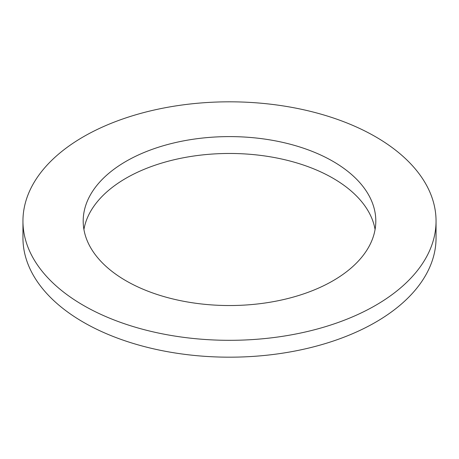 <?xml version="1.0" encoding="UTF-8"?>
<svg xmlns="http://www.w3.org/2000/svg" width="459" height="459" viewBox="0 0 459 459"><rect width="100%" height="100%" fill="white"/><g stroke="black" fill="none" stroke-linecap="round" stroke-linejoin="round"><path stroke-width="0.69" d="M83.922 229.5A146.306 84.467 180 0 1 180.335 158.378A146.306 84.467 180 0 1 332.953 178.201A146.306 84.467 180 0 1 375.078 229.5M126.047 280.799A146.306 84.467 180 0 1 83.194 221.066A146.306 84.467 180 0 1 173.513 143.03A146.306 84.467 180 0 1 332.953 161.338A146.306 84.467 0 0 1 375.806 221.066A146.306 84.467 0 0 1 285.487 299.107A146.306 84.467 0 0 1 126.047 280.799M375.554 136.748A206.55 119.248 0 0 0 150.454 110.894A206.55 119.248 0 0 0 22.95 221.066A206.55 119.248 0 0 0 83.446 305.39A206.55 119.248 0 0 0 308.546 331.243A206.55 119.248 0 0 0 436.05 221.066A206.55 119.248 0 0 0 375.554 136.748M22.95 221.066L22.95 237.934A206.55 119.248 0 0 0 83.446 322.252A206.55 119.248 0 0 0 308.546 348.106A206.55 119.248 0 0 0 436.05 237.934L436.05 221.066"/></g></svg>
